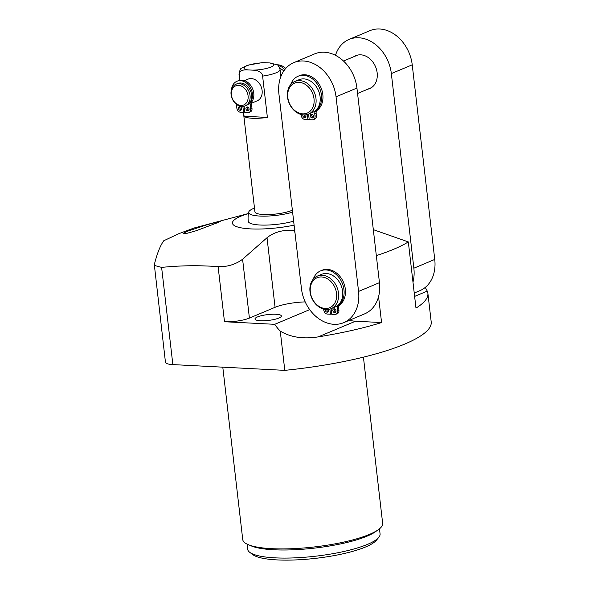 <?xml version="1.0" encoding="UTF-8"?>
<svg xmlns="http://www.w3.org/2000/svg" width="589" height="589" viewBox="0 0 589 589"><rect width="100%" height="100%" fill="white"/><g stroke="black" fill="none" stroke-linecap="round" stroke-linejoin="round"><path stroke-width="0.88" d="M278.067 65.578A12.936 10.042 67.2 0 1 284.759 69.635M283.765 71.004A11.773 9.137 -112.8 0 0 279.79 68.353M277.198 64.856A12.936 10.042 67.2 0 1 285.658 68.545M251.451 103.244L257.187 100.837A11.773 9.137 -112.8 0 0 261.722 88.438A11.773 9.137 -112.8 0 0 251.304 78.587A11.773 9.137 -112.8 0 0 248.072 79.14L244.531 80.627M239.244 83.653A11.773 9.137 -112.8 0 0 236.005 84.205A11.773 9.137 -112.8 0 0 231.462 96.603A11.773 9.137 -112.8 0 0 241.88 106.462A11.773 9.137 67.2 0 0 245.12 105.91A11.773 9.137 67.2 0 0 249.655 93.504A11.773 9.137 67.2 0 0 239.244 83.653M245.12 105.91L246.658 105.262A11.773 9.137 -112.8 0 0 251.201 92.863A11.773 9.137 -112.8 0 0 240.783 83.005A11.773 9.137 -112.8 0 0 237.544 83.557L236.005 84.205M284.605 67.566A11.773 9.137 67.2 0 1 285.827 68.361M239.914 80.222L239.296 74.921C238.891 71.166 241.851 69.495 248.183 69.914L252.453 70.135C258.762 70.363 262.149 72.359 262.606 76.114A20.652 4.565 173.4 0 0 276.175 72.771A20.652 4.565 173.4 0 0 280.047 69.539C278.737 66.167 277.736 64.562 277.044 64.738L269.6 62.927L261.958 62.677L247.652 65.195L241.704 68.11C240.673 68.059 239.775 70.113 239.009 74.288L239.701 80.266M292.372 210.214A20.652 4.565 173.4 0 1 292.085 210.339A20.652 4.565 173.4 0 1 269.387 214.536A20.652 4.565 173.4 0 1 254.927 211.856L243.419 112.389M262.606 76.114L267.384 117.425A20.652 4.565 173.4 0 1 244.074 116.224L243.632 112.366M267.384 117.425L244.074 116.224M254.485 208.064A26.932 5.949 -6.6 0 0 248.713 212.128A26.932 5.949 -6.6 0 0 259.786 216.06A26.932 5.949 -6.6 0 0 292.6 212.187M293.646 221.192A28.36 6.265 173.4 0 1 259.948 225.013A28.36 6.265 -6.6 0 1 248.271 221.346A28.36 28.36 0 0 1 248.713 212.128M294.102 225.16A44.285 9.785 173.4 0 1 242.204 228.039A44.285 9.785 173.4 0 1 240.754 216.251A44.285 9.785 173.4 0 1 248.44 213.571M373.316 229.644L408.324 241.924A141.802 31.32 173.4 0 1 393.629 249.28A141.802 31.32 173.4 0 1 376.319 255.611M216.664 223.032L196.299 230.704L186.846 233.347L183.186 233.546L186.89 231.403L207.402 224.608L220.404 221.265L216.664 223.032M293.749 62.655A35.45 27.514 67.2 0 1 336.047 96.81L358.561 291.437A35.45 27.514 67.2 0 1 343.726 322.654A35.45 27.514 67.2 0 1 301.435 288.5L278.914 93.872A35.45 27.514 67.2 0 1 293.749 62.655L314.644 53.886A35.45 27.514 67.2 0 1 356.934 88.041L379.456 282.661A35.45 27.514 67.2 0 1 378.565 296.628L381.569 322.558A141.802 31.32 173.4 0 1 318.185 336.893C303.247 339.235 290.605 337.306 280.254 331.121L284.796 370.356L172.857 364.598A17.964 3.968 173.4 0 1 165.457 362.279L154.311 264.652C157.101 253.528 160.26 245.561 163.771 240.746L178.894 233.649L194.179 227.972L248.455 213.512M154.252 265.389L161.614 267.406C180.3 265.477 199.134 265.227 218.114 266.655C227.376 266.964 235.541 264.49 242.594 259.241L267.023 237.72C273.922 232.191 282.83 229.71 293.742 230.27L294.971 232.618M294.868 229.379L293.742 230.27M378.565 296.628A35.45 27.514 67.2 0 1 364.613 313.878L343.726 322.654M381.569 322.558L355.52 321.219A41.311 32.056 67.2 0 1 349.439 320.254M425.273 287.417L427.261 291.091A141.802 31.32 -6.6 0 1 427.886 293.285A141.802 31.32 -6.6 0 1 415.981 308.106L408.324 241.924M335.487 55.329A35.45 27.514 67.2 0 1 349.049 39.434L369.936 30.665A35.45 27.514 67.2 0 1 412.234 64.819L434.748 259.44A35.45 27.514 67.2 0 1 419.913 290.657L414.236 293.042M367.889 89.145A17.847 13.849 -112.8 0 0 369.686 88.571A17.847 13.849 -112.8 0 0 377.159 72.859A17.847 13.849 -112.8 0 0 355.866 55.668A17.847 13.849 -112.8 0 0 354.195 56.551M349.049 39.434A35.45 27.514 67.2 0 1 391.346 73.588L413.861 268.209A35.45 27.514 67.2 0 1 412.977 282.175M427.886 293.285L431.207 321.955A141.802 31.32 173.4 0 1 284.796 370.356M363.428 357.162L382.659 523.385A70.43 15.557 173.4 0 1 377.755 530.1A70.43 15.557 173.4 0 1 369.45 534.4A70.43 15.557 173.4 0 1 249.051 544.987A70.43 15.557 173.4 0 1 242.742 539.576L222.789 367.168M379.485 528.819L380.074 533.914A66.645 14.718 173.4 0 1 378.734 537.426A66.645 14.718 173.4 0 1 367.573 544.339A66.645 14.718 173.4 0 1 301.649 557.481A66.645 14.718 173.4 0 1 249.765 552.349A66.645 14.718 173.4 0 1 247.667 549.235L247.078 544.14M378.734 537.426L376.297 540.349A63.811 14.092 173.4 0 1 365.607 546.967A63.811 14.092 173.4 0 1 302.488 559.55A63.811 14.092 173.4 0 1 252.814 554.639L249.765 552.349M280.254 331.121A41.311 32.056 67.2 0 1 274.724 324.318L224.483 321.734L218.114 266.655M305.19 301.899A26.468 5.846 173.4 0 0 275.07 307.311L249.405 318.089A17.964 3.968 173.4 0 1 224.483 321.734M274.724 324.318L309.696 309.63M257.459 316.948A13.282 2.93 173.4 0 1 272.059 314.254A13.282 2.93 173.4 0 1 281.358 315.976A13.282 2.93 173.4 0 1 278.869 318.053A13.282 2.93 173.4 0 1 264.27 320.747A13.282 2.93 173.4 0 1 254.971 319.032A13.282 2.93 173.4 0 1 257.459 316.948M244.089 106.248L244.81 112.455L247.932 112.617A3.873 3.011 -112.8 0 0 249 112.433L250.377 111.858A3.873 3.011 -112.8 0 0 251.996 108.45L251.481 103.981A3.873 3.011 67.2 0 1 252.004 101.492A12.936 10.042 -112.8 0 0 251.164 86.06A12.936 10.042 -112.8 0 0 238.324 80.7L236.947 81.275A12.936 10.042 -112.8 0 0 231.514 89.432M241.343 109.738A1.936 1.502 67.2 0 1 239.811 107.816A1.936 1.502 67.2 0 1 240.04 106.638M248.838 110.128A1.936 1.502 67.2 0 1 247.314 108.207A1.936 1.502 67.2 0 1 247.535 107.021M249.059 108.943A1.936 1.502 67.2 0 1 248.249 110.651A1.936 1.502 67.2 0 1 245.937 108.781A1.936 1.502 67.2 0 1 246.747 107.073A1.936 1.502 67.2 0 1 249.059 108.943M236.41 104.282L236.881 108.317A3.873 3.011 -112.8 0 0 240.437 112.234L243.559 112.396L242.874 106.447M249 112.433A3.873 3.011 -112.8 0 0 250.619 109.024L250.104 104.562A3.873 3.011 67.2 0 1 250.634 102.066A12.936 10.042 -112.8 0 0 249.795 86.642A12.936 10.042 -112.8 0 0 236.947 81.275M241.564 108.56A1.936 1.502 67.2 0 1 240.754 110.261A1.936 1.502 67.2 0 1 238.442 108.398A1.936 1.502 67.2 0 1 239.252 106.69A1.936 1.502 67.2 0 1 241.564 108.56M244.744 111.895L243.559 112.396M238.574 85.376A10.352 8.032 67.2 0 1 248.079 95.83A10.352 8.032 67.2 0 1 240.894 105.431A10.352 8.032 -112.8 0 1 231.396 94.976A10.352 8.032 -112.8 0 1 238.574 85.376M328.264 311.574A1.936 1.502 67.2 0 1 326.74 309.652A1.936 1.502 67.2 0 1 326.726 309.519M328.169 309.446A1.936 1.502 67.2 0 1 328.485 310.388A1.936 1.502 67.2 0 1 327.675 312.096A1.936 1.502 67.2 0 1 325.364 310.234A1.936 1.502 67.2 0 1 325.422 309.439M317.412 276.079A17.677 13.716 -112.8 0 0 310.587 294.706A17.677 13.716 -112.8 0 0 326.24 309.505A17.677 13.716 67.2 0 0 331.099 308.68L335.222 306.943A17.677 13.716 -112.8 0 0 342.04 288.323A17.677 13.716 -112.8 0 0 326.394 273.517A17.677 13.716 -112.8 0 0 321.535 274.349L317.412 276.079A17.677 13.716 -112.8 0 1 322.271 275.254A17.677 13.716 67.2 0 1 337.917 290.053A17.677 13.716 67.2 0 1 331.099 308.68L331.732 314.29L334.854 314.452A3.873 3.011 -112.8 0 0 335.921 314.268L337.298 313.694A3.873 3.011 -112.8 0 0 338.918 310.278L338.66 308.01A3.873 3.011 67.2 0 1 339.757 304.896A19.592 15.204 -112.8 0 0 342.746 280.703A19.592 15.204 -112.8 0 0 321.969 270.292L320.593 270.866A19.592 15.204 -112.8 0 0 313.26 279.149M335.759 311.964A1.936 1.502 67.2 0 1 334.235 310.042A1.936 1.502 67.2 0 1 334.456 308.857M335.988 310.778A1.936 1.502 67.2 0 1 335.17 312.487A1.936 1.502 67.2 0 1 332.859 310.617A1.936 1.502 67.2 0 1 333.668 308.908A1.936 1.502 67.2 0 1 335.988 310.778M323.685 309.107L323.803 310.153A3.873 3.011 -112.8 0 0 327.359 314.07L330.488 314.224L329.892 309.1M335.921 314.268A3.873 3.011 -112.8 0 0 337.549 310.859L337.283 308.584A3.873 3.011 67.2 0 1 338.388 305.47A19.592 15.204 -112.8 0 0 341.377 281.277A19.592 15.204 -112.8 0 0 320.593 270.866M331.666 313.731L330.488 314.224M321.609 276.97A16.256 12.619 67.2 0 1 336.533 293.396A16.256 12.619 67.2 0 1 325.253 308.481A16.256 12.619 -112.8 0 1 310.329 292.048A16.256 12.619 -112.8 0 1 321.609 276.97M305.743 116.953A1.936 1.502 67.2 0 1 304.218 115.032A1.936 1.502 67.2 0 1 304.211 114.899M305.654 114.818A1.936 1.502 67.2 0 1 305.971 115.768A1.936 1.502 67.2 0 1 305.154 117.476A1.936 1.502 67.2 0 1 302.842 115.606A1.936 1.502 67.2 0 1 302.901 114.811M294.89 81.459A17.677 13.716 -112.8 0 0 288.073 100.086A17.677 13.716 -112.8 0 0 303.718 114.884A17.677 13.716 67.2 0 0 308.577 114.052L312.7 112.322A17.677 13.716 -112.8 0 0 319.518 93.695A17.677 13.716 -112.8 0 0 303.872 78.897A17.677 13.716 -112.8 0 0 299.013 79.729L294.89 81.459A17.677 13.716 -112.8 0 1 299.749 80.627A17.677 13.716 67.2 0 1 315.402 95.425A17.677 13.716 67.2 0 1 308.577 114.052L309.21 119.67L312.339 119.832A3.873 3.011 -112.8 0 0 313.4 119.648L314.776 119.074A3.873 3.011 -112.8 0 0 316.396 115.658L316.138 113.382A3.873 3.011 67.2 0 1 317.243 110.276A19.592 15.204 -112.8 0 0 320.225 86.075A19.592 15.204 -112.8 0 0 299.448 75.664L298.071 76.246A19.592 15.204 -112.8 0 0 290.738 84.529M313.238 117.336A1.936 1.502 67.2 0 1 311.714 115.415A1.936 1.502 67.2 0 1 311.934 114.237M313.466 116.151A1.936 1.502 67.2 0 1 312.656 117.859A1.936 1.502 67.2 0 1 310.344 115.996A1.936 1.502 67.2 0 1 311.154 114.288A1.936 1.502 67.2 0 1 313.466 116.151M301.163 114.48L301.281 115.525A3.873 3.011 -112.8 0 0 304.844 119.442L307.966 119.604L307.37 114.48M313.4 119.648A3.873 3.011 -112.8 0 0 315.027 116.232L314.762 113.964A3.873 3.011 67.2 0 1 315.866 110.85A19.592 15.204 -112.8 0 0 318.855 86.657A19.592 15.204 -112.8 0 0 298.071 76.246M309.151 119.103L307.966 119.604M299.087 82.35A16.256 12.619 67.2 0 1 314.011 98.775A16.256 12.619 67.2 0 1 302.731 113.854A16.256 12.619 -112.8 0 1 287.807 97.428A16.256 12.619 -112.8 0 1 299.087 82.35M376.739 530.785A67.301 14.865 173.4 0 1 367.146 536.123A67.301 14.865 173.4 0 1 303.895 549.147A67.301 14.865 173.4 0 1 250.2 545.429M239.296 74.921A20.652 4.565 173.4 0 1 239.009 74.288M265.33 62.714A14.983 3.306 -6.6 0 0 246.82 65.799A14.983 3.306 -6.6 0 0 248.183 69.914M252.453 70.135A14.983 3.306 -6.6 0 0 270.962 67.043A14.983 3.306 -6.6 0 0 269.6 62.927M172.857 364.598L161.614 267.406M249.405 318.089L242.594 259.241M275.07 307.311L267.023 237.72M355.52 321.219L318.185 336.893M427.261 291.091L414.627 296.4M413.861 268.209L434.748 259.44M391.346 73.588L412.234 64.819M379.456 282.661L358.561 291.437M356.934 88.041L336.047 96.81M252.004 101.492L250.634 102.066M251.481 103.981L250.104 104.562M251.996 108.45L250.619 109.024M339.757 304.896L338.388 305.47M338.66 308.01L337.283 308.584M338.918 310.278L337.549 310.859M317.243 110.276L315.866 110.85M316.138 113.382L314.762 113.964M316.396 115.658L315.027 116.232M280.047 69.539L280.865 76.607M374.913 532.014L377.755 530.1M252.254 546.209L249.051 544.987M357.67 55.094L343.505 61.042M371.357 87.687L357.56 93.482"/></g></svg>
